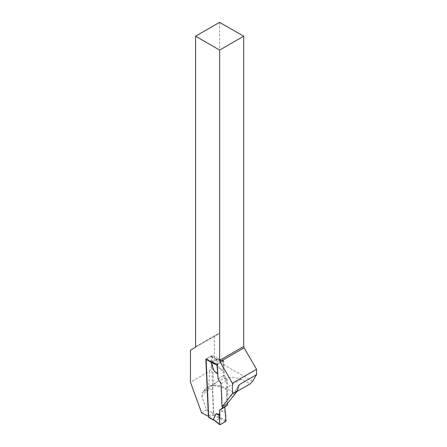 <?xml version="1.0" encoding="UTF-8"?>
<svg xmlns="http://www.w3.org/2000/svg" width="447" height="447" viewBox="0 0 447 447"><rect width="100%" height="100%" fill="white"/><g stroke="black" fill="none" stroke-linecap="round" stroke-linejoin="round"><path stroke-width="0.34" stroke-dasharray="2.23 1.68" d="M223.193 363.115L222.656 362.78M222.975 372.977L223.254 371.725M221.019 383.682L226.126 380.732L223.103 375.843L217.996 378.788M223.126 361.601L222.589 361.265L217.354 364.288M238.055 387.041L234.63 392.835L225.746 388.242A2.889 1.754 117.3 0 0 224.986 388.856C220.941 386.784 217.141 385.811 213.577 385.945L212.414 389.181L213.482 413.386L206.715 409.888L201.932 396.74L201.664 394.12L202.474 392.488L208.553 388.929L218.063 381.207C226.132 376.704 233.781 376.111 241.017 379.425L250.197 383.844M236.904 391.516L233.921 393.556L233.546 395.874M224.986 388.856L227.858 390.343L226.679 393.321L227.149 403.909M252.695 381.162L214.409 359.55L209.548 371.206L190.472 382.219M219.538 22.35L219.538 332.769L219.086 333.624L214.409 336.323L214.409 359.55M209.548 371.206L208.553 388.929M206.715 409.888L201.608 412.832M214.409 336.323L190.472 350.146M219.086 333.624L195.127 347.459M208.632 416.185L213.482 413.386M195.579 346.598L219.538 332.769M206.006 359.159A0.721 0.436 -62.7 0 1 206.352 358.785L210.442 356.427A0.721 0.436 -62.7 0 1 210.978 356.734M212.196 362.361L218.577 358.673L223.735 360.6L224.377 375.106L227.4 379.995L227.858 390.343M223.735 360.6L222.589 361.265L216.946 359.617M212.548 362.154L215.99 363.78M205.843 359.081L206.352 358.785M213.577 385.945L212.224 355.393L218.577 358.673M226.126 380.732L227.4 379.995M223.103 375.843L224.377 375.106M210.442 356.427L212.224 355.393M208.855 417.587A0.721 0.436 117.3 0 0 209.213 417.548L213.303 415.19A0.721 0.436 117.3 0 0 213.783 414.291L211.23 356.589A0.721 0.436 117.3 0 0 211.051 356.242A0.721 0.436 117.3 0 0 210.693 356.276L206.609 358.634A0.721 0.436 117.3 0 0 206.168 359.243M213.303 415.19L219.65 418.476L215.566 420.834L214.644 420.532M219.65 418.476L218.46 416.448L221.231 410.687L224.942 411.491M210.693 356.276L217.03 359.422L215.935 359.276L219.354 368.239L223.165 371.317L223.383 361.455L215.935 359.276M227.4 403.596L226.378 380.587L223.355 375.692L223.165 371.317M226.378 380.587L221.276 383.532L222.299 406.709M221.276 383.532L218.248 378.643L217.762 373.586M217.046 359.561L212.962 361.919L211.113 362.115M212.66 361.941L217.482 364.216L222.841 361.12L216.784 359.248M217.03 359.422L211.23 356.589M225.517 421.543L219.633 418.286M220.153 424.639L215.264 420.806M225.998 420.621L218.46 416.448M221.231 410.687L225.31 412.363M222.841 361.12L223.383 361.455L222.841 361.12M219.354 368.239L223.444 370.066M218.248 378.643L223.355 375.692M201.932 396.74A35.766 20.651 60 0 1 212.414 389.181M226.679 393.321L232.937 396.556M241.017 379.425L225.746 388.242A38.654 22.316 -120 0 0 207.844 387.108A38.654 22.316 -120 0 0 202.776 392.265M209.213 417.548L215.566 420.834M213.783 414.291L218.773 416.872M206.609 358.634L212.962 361.919M218.063 381.207L207.844 387.108L202.044 393.03M238.737 385.415L233.921 393.556M211.051 356.242L216.801 359.209M223.154 361.064L216.661 359.164"/><path stroke-width="0.67" d="M219.645 50.075L243.704 36.185L243.704 346.459L219.645 360.355L219.645 50.075L195.579 36.185L195.579 346.598L195.127 347.459L190.472 350.146L190.472 382.219L201.608 412.832L208.375 416.33L205.843 359.081L212.196 362.361L217.354 364.288L217.996 378.788L221.019 383.682L222.042 406.859L232.406 393.69L232.406 383.202L220.008 361.724L244.073 347.827L256.528 369.278L256.528 374.709L252.695 381.162L250.197 383.844L236.904 391.516M219.645 360.355L220.008 361.724M256.528 374.709L239.558 384.509L238.737 385.415L237.513 390.739L233.546 395.874L227.149 403.909L222.042 406.859M237.513 390.739L232.406 393.69M232.406 383.202L256.528 369.278M243.704 36.185L219.538 22.35L195.579 36.185M244.073 347.827L243.704 346.459M205.871 359.684A0.721 0.436 -62.7 0 1 206.006 359.159M227.4 403.596L227.467 405.194L224.746 407.116L225.998 420.621L225.517 421.543L220.153 424.639L213.353 419.398L216.124 413.637L219.835 414.442L219.617 424.304L220.153 424.639M206.168 359.243A0.721 0.436 117.3 0 0 206.128 359.533L208.676 417.241A0.721 0.436 117.3 0 0 208.855 417.587L214.392 420.448M214.644 420.532L213.353 419.398M222.299 406.709L222.36 408.145L219.639 410.067L219.835 414.442M211.621 362.064L210.828 362.226L214.247 371.183L217.784 374.05M227.467 405.194L222.36 408.145M219.639 410.067L224.746 407.116M216.124 413.637L219.555 415.693L219.617 424.304C221.025 424.924 223.629 422.253 225.517 421.543C225.908 418.509 225.841 415.453 225.31 412.363L224.746 407.116L219.639 410.067L219.555 415.693M217.482 364.216L216.996 365.138L210.828 362.226M217.762 373.586L216.996 365.138M214.247 371.183L217.683 373.396M239.558 384.509L238.055 387.041M208.676 417.241L213.666 419.817M206.128 359.533L211.113 362.115M219.751 424.65L214.091 420.208"/></g></svg>
